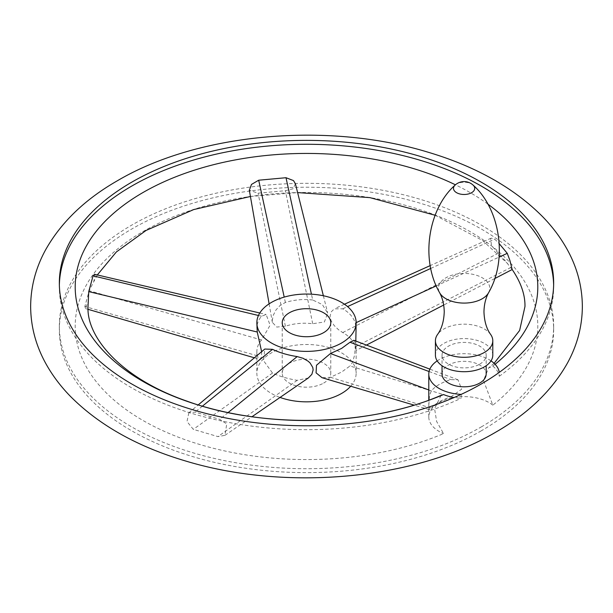 <?xml version="1.0" encoding="UTF-8"?>
<svg xmlns="http://www.w3.org/2000/svg" width="613" height="613" viewBox="0 0 613 613"><rect width="100%" height="100%" fill="white"/><g stroke="black" fill="none" stroke-linecap="round" stroke-linejoin="round"><path stroke-width="0.46" stroke-dasharray="3.06 2.3" d="M481.266 430.824A247.162 142.699 180 0 1 211.914 461.758A247.162 142.699 180 0 1 59.338 329.924A247.162 142.699 180 0 1 131.734 229.024A247.162 142.699 180 0 1 401.086 198.091A247.162 142.699 180 0 1 553.662 329.924A247.162 142.699 180 0 1 481.266 430.824M481.266 426.924A247.162 142.699 0 0 0 553.662 326.016A247.162 142.699 0 0 0 401.086 194.183A247.162 142.699 0 0 0 131.734 225.117A247.162 142.699 0 0 0 59.338 326.016A247.162 142.699 0 0 0 211.914 457.857A247.162 142.699 0 0 0 481.266 426.924M441.076 395.324L434.586 408.679L436.632 421.46L443.559 433.59A231.3 133.542 180 0 1 131.059 413.047A231.3 133.542 180 0 1 142.944 231.591A231.3 133.542 180 0 1 457.237 224.733A231.3 133.542 180 0 1 492.821 405.155L483.488 380.451L488.661 367.877L492.821 366.114A35.309 20.382 180 0 1 499.288 376.275L499.288 372.367M499.288 376.275A247.162 142.699 0 0 0 553.662 286.984A247.162 142.699 0 0 0 553.639 285.03M491.021 360.873A35.309 20.382 0 0 0 437.184 360.873M492.821 405.155A35.309 20.382 0 0 0 453.314 397.599A35.309 20.382 0 0 0 428.793 417.009A35.309 20.382 0 0 0 428.916 418.71A35.309 20.382 0 0 0 443.559 433.59M450.907 396.856L461.65 389.194L458.011 379.815L450.907 379.608C441.751 382.389 435.23 386.152 431.353 390.895L429.498 395.462L428.824 405.247L429.146 409.453L431.353 408.143C435.23 403.576 441.751 399.814 450.907 396.856L350 365.992L341.61 372.06L330.445 377.286L322.032 377.692M512.139 269.467L504.828 260.249L491.549 245.698L490.584 238.572L491.235 238.12L494.714 239.108L499.258 243.698M295.42 183.785L293.052 188.781L285.397 190.697L258.081 193.195L249.338 190.252M94.571 274.295L95.069 274.739L93.697 281.834L89.184 290.708L84.855 306.477L85.284 308.523L88.257 301.512M188.842 412.779L186.996 421.529L193.294 429.353L217.937 436.602L224.956 435.322L226.733 423.928L219.722 419.353L195.08 412.105L188.842 412.779M492.821 366.114A231.3 133.542 0 0 0 495.089 364.298M487.841 204.083A231.3 133.542 0 0 0 455.451 184.812M461.16 394.381L461.16 398.289A35.309 20.382 180 0 1 454.118 397.523M308.4 377.937L297.175 380.328C287.773 378.75 279.559 376.336 272.532 373.079L263.567 360.689L264.808 349.042M356.153 331.395L355.272 323.043C353.402 317.235 349.218 312.492 342.713 308.814L334.369 308.814L331.296 311.779L330.055 316.224L331.166 320.936L334.139 325.488L338.376 329.618L342.713 332.56C349.218 336.116 353.402 340.859 355.272 346.782L356.153 350.368L355.816 341.043M350.697 386.228A49.653 28.665 0 0 0 356.153 373.171A49.653 28.665 0 0 0 325.503 346.682A49.653 28.665 0 0 0 271.39 352.896A49.653 28.665 0 0 0 256.847 373.171A49.653 28.665 0 0 0 280.057 397.431M353.831 340.292L354.712 341.272L355.279 344.353L354.766 354.46L352.559 362.306L350 365.992M312.699 299.987C303.182 298.952 294.079 299.78 285.382 302.485L280.179 305.358L276.026 309.902L273.245 315.327L272.21 320.729L272.341 322.361L276.762 327.066L285.382 326.223C294.079 323.403 303.182 322.576 312.699 323.725L324.377 321.986L327.687 313.074L322.315 304.546L312.699 299.987L311.435 294.194M261.644 351.701L261.613 355.931L261.215 357.571L259.897 359.187L259.207 359.21L257.238 355.747L256.847 351.908C256.878 347.433 258.448 343.456 261.559 339.977L270.111 325.227L266.142 314.5L261.559 316.239C258.448 319.802 256.878 323.802 256.847 328.231M323.664 383.079A24.275 14.015 0 0 0 330.775 373.171A24.275 14.015 0 0 0 315.787 360.222A24.275 14.015 0 0 0 289.336 363.256A24.275 14.015 0 0 0 282.225 373.171A24.275 14.015 0 0 0 297.213 386.113A24.275 14.015 0 0 0 323.664 383.079M442.034 374.068A22.068 12.743 180 0 1 448.501 365.057A22.068 12.743 180 0 1 472.546 362.298A22.068 12.743 180 0 1 486.17 374.068M479.711 364.16A22.068 12.743 0 0 0 486.17 355.149A22.068 12.743 0 0 0 472.546 343.38A22.068 12.743 0 0 0 448.501 346.138A22.068 12.743 0 0 0 442.034 355.149A22.068 12.743 0 0 0 455.658 366.919A22.068 12.743 0 0 0 479.711 364.16M492.791 355.149A28.688 16.566 0 0 0 475.083 339.847A28.688 16.566 0 0 0 443.82 343.433A28.688 16.566 0 0 0 435.414 355.149M490.676 334.491A28.688 16.566 0 0 0 443.82 329.02A28.688 16.566 0 0 0 437.536 334.491M59.361 285.03A247.162 142.699 0 0 0 59.338 286.984A247.162 142.699 0 0 0 199.585 415.637A247.162 142.699 0 0 0 461.16 398.289M202.436 406.135L195.08 412.105M272.532 373.079L193.294 429.353M228.097 412.564L219.722 419.353M355.272 323.043L356.153 322.637M436.31 285.873L499.074 257.092M355.272 346.782L510.775 267.536M342.713 308.814L347.556 306.592M430.801 268.417L494.714 239.108M312.699 323.725L285.397 190.697M285.382 302.485L284.21 297.098M261.559 316.239L258.448 315.488M261.559 339.977L89.184 290.708M429.069 371.524L450.907 379.608M428.793 389.952L431.353 390.895M330.445 377.286L431.353 408.143M342.713 332.56L498.216 253.307M285.382 326.223L258.081 193.195M257.238 355.747L84.855 306.477M297.175 380.328L217.937 436.602M488.63 292.646A25.677 14.827 0 0 0 477.366 275.566A25.677 14.827 0 0 0 445.95 277.773A25.677 14.827 0 0 0 439.575 292.646M473.113 185.126A10.613 6.122 0 0 0 456.601 184.03A10.613 6.122 0 0 0 455.091 185.126M553.662 326.016L553.662 329.924M553.662 283.076L553.662 286.984M428.793 417.009L428.793 400.143M250.418 196.489L297.611 192.589M435.1 215.247L482.431 240.419L507.794 263.736M97.321 274.938L93.697 281.834M494.109 363.325L488.661 367.877M188.865 412.756L198.26 404.879M494.66 278.608L443.697 305.036M366.451 345.081L356.145 350.421M356.153 350.368L356.153 373.171M323.365 295.757L327.687 313.074M259.782 313.005L266.142 314.5M458.011 379.815L429.843 369.133M429.399 409.683L414.02 405.101M491.235 238.12L430.249 265.582M344.452 304.232L335.089 308.446M269.115 303.849L272.341 322.361M85.284 308.523L88.103 309.343M254.372 357.8L259.207 359.21M224.956 435.322L251.989 416.733M282.225 322.714L282.225 373.171M256.847 351.908L256.847 373.171M330.775 322.714L330.775 373.171M486.17 355.149L486.17 365.731M442.034 355.149L442.034 365.731M59.338 283.076L59.338 286.984M59.338 326.016L59.338 329.924"/><path stroke-width="0.92" d="M437.184 360.873A35.309 20.382 0 0 0 428.793 374.068A35.309 20.382 0 0 0 428.916 375.769A35.309 20.382 0 0 0 461.16 394.381A247.162 142.699 180 0 1 199.585 411.729A247.162 142.699 180 0 1 59.338 283.076A247.162 142.699 180 0 1 131.734 182.176A247.162 142.699 180 0 1 401.086 151.242A247.162 142.699 180 0 1 553.662 283.076A247.162 142.699 180 0 1 499.288 372.367A35.309 20.382 0 0 0 491.021 360.873M553.639 285.03A247.162 142.699 0 0 0 399.523 154.775A247.162 142.699 0 0 0 131.734 186.076A247.162 142.699 0 0 0 59.361 285.03M499.258 243.698L507.265 253.338L509.893 260.448L512.192 269.521L494.66 278.608M269.115 303.849L249.338 190.252L251.483 184.429L258.694 180.214L286.01 177.716L293.489 180.59L295.42 183.785L323.365 295.757M454.118 397.523A35.309 20.382 180 0 1 443.559 394.55L441.076 395.324C370.06 426.319 262.785 428.916 187.118 401.193C121.198 378.474 86.249 337.142 88.027 306.5L88.739 291.612L93.069 275.835L94.571 274.295L259.782 313.005M495.089 364.298A231.3 133.542 0 0 0 487.841 204.083M455.451 184.812A231.3 133.542 0 0 0 142.944 192.551A231.3 133.542 0 0 0 131.059 374.007A231.3 133.542 0 0 0 443.559 394.55M198.26 404.879L264.808 349.042L272.532 349.333C279.559 352.713 287.773 355.126 297.175 356.582L303.052 358.268L308.109 361.187L310.117 363.011L312.776 367.448L313.136 369.869L311.871 374.313L308.4 377.937L251.989 416.733M355.816 341.043L356.153 322.714A49.653 28.665 0 0 0 325.503 296.232A49.653 28.665 0 0 0 271.39 302.447A49.653 28.665 0 0 0 256.847 322.714A49.653 28.665 0 0 0 287.497 349.203A49.653 28.665 0 0 0 341.61 342.989A49.653 28.665 0 0 0 356.153 322.714M280.057 397.431A49.653 28.665 0 0 0 341.61 393.439A49.653 28.665 0 0 0 350.697 386.228M414.02 405.101L322.032 377.692L316.078 372.842L316.5 365.225L330.445 353.54L341.61 348.414L350 342.253L353.831 340.292L429.843 369.133M256.847 322.714L257.238 332.008L261.644 351.701M289.336 312.806A24.275 14.015 0 0 0 282.225 322.714A24.275 14.015 0 0 0 297.213 335.663A24.275 14.015 0 0 0 323.664 332.629A24.275 14.015 0 0 0 330.775 322.714A24.275 14.015 0 0 0 315.787 309.772A24.275 14.015 0 0 0 289.336 312.806M486.17 365.731L486.17 374.068A22.068 12.743 180 0 1 479.711 383.079A22.068 12.743 180 0 1 455.658 385.838A22.068 12.743 180 0 1 442.034 374.068L442.034 365.731M435.414 340.736L435.414 355.149A28.688 16.566 0 0 0 453.13 370.451A28.688 16.566 0 0 0 484.393 366.858A28.688 16.566 0 0 0 492.791 355.149L492.791 340.736A28.688 16.566 0 0 0 490.676 334.491C486.561 328.859 484.324 321.335 483.964 311.902C484.109 304.5 485.665 298.079 488.63 292.646A25.677 14.827 0 0 1 482.262 298.738A25.677 14.827 0 0 1 439.575 292.646C442.548 298.079 444.103 304.5 444.241 311.902C443.889 321.335 441.651 328.859 437.536 334.491A28.688 16.566 0 0 0 435.414 340.736A28.688 16.566 0 0 0 453.13 356.038A28.688 16.566 0 0 0 484.393 352.444A28.688 16.566 0 0 0 492.791 340.736M499.288 372.367A247.162 142.699 180 0 1 481.266 383.976A247.162 142.699 180 0 1 461.16 394.381M272.532 349.333L202.436 406.135M297.175 356.582L228.097 412.564M356.153 322.637L436.31 285.873M499.074 257.092L507.265 253.338M347.556 306.592L430.801 268.417M311.435 294.194L286.01 177.716M284.21 297.098L258.694 180.214M258.448 315.488L93.069 275.835M257.238 332.008L88.739 291.612M350 342.253L429.069 371.524M330.445 353.54L428.793 389.952M439.575 292.646C420.051 258.908 428.456 208.566 455.091 185.126A10.613 6.122 0 0 0 457.513 193.164A10.613 6.122 0 0 0 471.604 192.697A10.613 6.122 0 0 0 473.113 185.126C499.756 208.566 508.162 258.908 488.63 292.646M30.65 306.5C30.765 326.177 35.692 344.973 45.446 362.881C51.906 374.696 60.128 385.753 70.112 396.044C98.793 424.985 137.159 446.593 185.21 460.876C285.298 491.404 414.649 480.01 495.61 432.249C528.107 413.629 552.083 390.504 567.554 362.881C577.308 344.973 582.235 326.177 582.35 306.5C582.235 286.823 577.308 268.027 567.554 250.119C561.094 238.304 552.872 227.247 542.888 216.956C514.207 188.015 475.841 166.407 427.79 152.124C327.702 121.596 198.351 132.99 117.389 180.751C84.893 199.371 60.917 222.496 45.446 250.119C35.692 268.027 30.765 286.823 30.65 306.5M428.793 400.143L428.793 374.068M97.321 274.938L116.363 251.951L146.078 230.442L193.708 209.569L250.418 196.489M297.611 192.589L369.877 197.624L435.1 215.247M494.109 363.325L519.625 330.453L524.973 306.5C525.18 294.677 520.897 282.332 512.139 269.467M443.697 305.036L366.451 345.081M430.249 265.582L344.452 304.232M88.103 309.343L254.372 357.8M473.113 185.126A13.241 13.241 0 0 0 455.091 185.126"/></g></svg>
